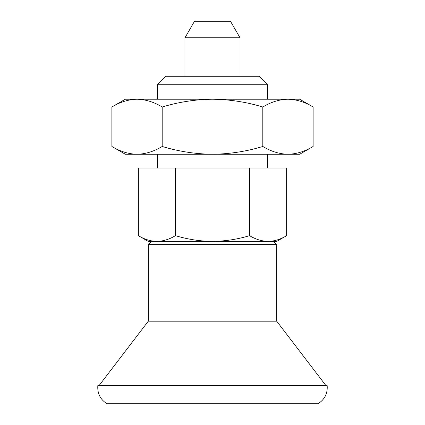 <?xml version="1.0" encoding="UTF-8"?>
<svg xmlns="http://www.w3.org/2000/svg" width="425" height="425" viewBox="0 0 425 425"><rect width="100%" height="100%" fill="white"/><g stroke="black" fill="none" stroke-linecap="round" stroke-linejoin="round"><path stroke-width="0.64" d="M111.881 106.999C120.094 102.016 128.477 99.423 137.036 99.216C145.61 99.429 153.999 102.021 162.191 106.999L162.191 146.471C153.977 151.454 145.589 154.052 137.036 154.254C128.456 154.047 120.073 151.449 111.881 146.471L111.881 106.999L125.359 99.216L212.5 99.216C229.76 99.445 246.532 102.043 262.809 106.999L262.809 146.471C271.001 151.449 279.39 154.047 287.964 154.254L299.641 154.254L313.119 146.471C304.906 151.454 296.522 154.052 287.964 154.254L212.5 154.254C229.76 154.025 246.532 151.433 262.809 146.471M262.809 106.999C271.023 102.016 279.411 99.423 287.964 99.216C296.544 99.429 304.927 102.021 313.119 106.999L313.119 146.471M138.359 235.657L148.293 241.395L156.894 241.395C150.572 241.241 144.394 239.328 138.359 235.657L138.359 168.013L286.641 168.013L286.641 235.657C280.59 239.333 274.412 241.246 268.106 241.395L276.707 241.395L286.641 235.657M212.5 241.395L268.106 241.395C261.784 241.241 255.606 239.328 249.571 235.657C237.57 239.312 225.213 241.225 212.5 241.395L156.894 241.395C163.2 241.246 169.378 239.333 175.429 235.657C187.59 239.339 199.947 241.251 212.5 241.395M151.534 241.395L148.293 244.635L276.707 244.635L276.707 321.194L325.938 385.581M162.191 146.471C178.686 151.465 195.458 154.057 212.5 154.254L125.359 154.254L111.881 146.471M162.191 106.999C178.686 102.005 195.458 99.413 212.5 99.216L299.641 99.216L313.119 106.999M157.462 84.724L267.538 84.724L259.096 76.287L165.904 76.287L157.462 84.724L157.462 99.216M175.429 168.013L175.429 235.657M249.571 168.013L249.571 235.657M107.015 403.75L317.985 403.75C324.695 399.537 327.755 393.481 327.16 385.581L97.84 385.581C97.245 393.481 100.305 399.537 107.015 403.75L317.985 403.75M148.293 244.635L148.293 321.194L276.707 321.194M148.293 321.194L99.062 385.581M240.019 37.761L230.488 21.25L194.512 21.25L184.981 37.761L240.019 37.761L240.019 76.287M184.981 37.761L184.981 76.287M157.462 154.254L157.462 168.013M273.466 241.395L276.707 244.635M267.538 84.724L267.538 99.216M267.538 154.254L267.538 168.013"/></g></svg>
